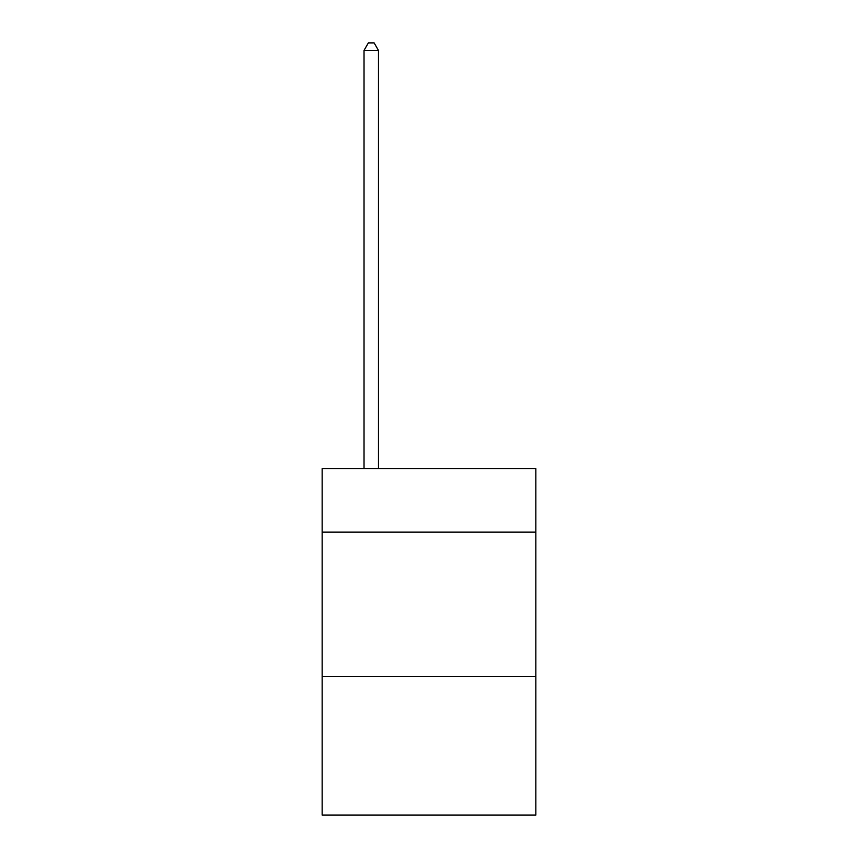 <?xml version="1.0" encoding="UTF-8"?>
<svg xmlns="http://www.w3.org/2000/svg" width="858" height="858" viewBox="0 0 858 858"><rect width="100%" height="100%" fill="white"/><g stroke="black" fill="none" stroke-linecap="round" stroke-linejoin="round"><path stroke-width="1.29" d="M535.853 532.099L535.853 468.565L322.147 468.565L322.147 532.099L535.853 532.099L535.853 815.1L322.147 815.1L322.147 532.099M535.853 676.49L322.147 676.49M378.464 468.565L378.464 50.407L364.028 50.407L364.028 468.565M364.028 50.407L368.361 42.9L374.131 42.9L378.464 50.407"/></g></svg>
